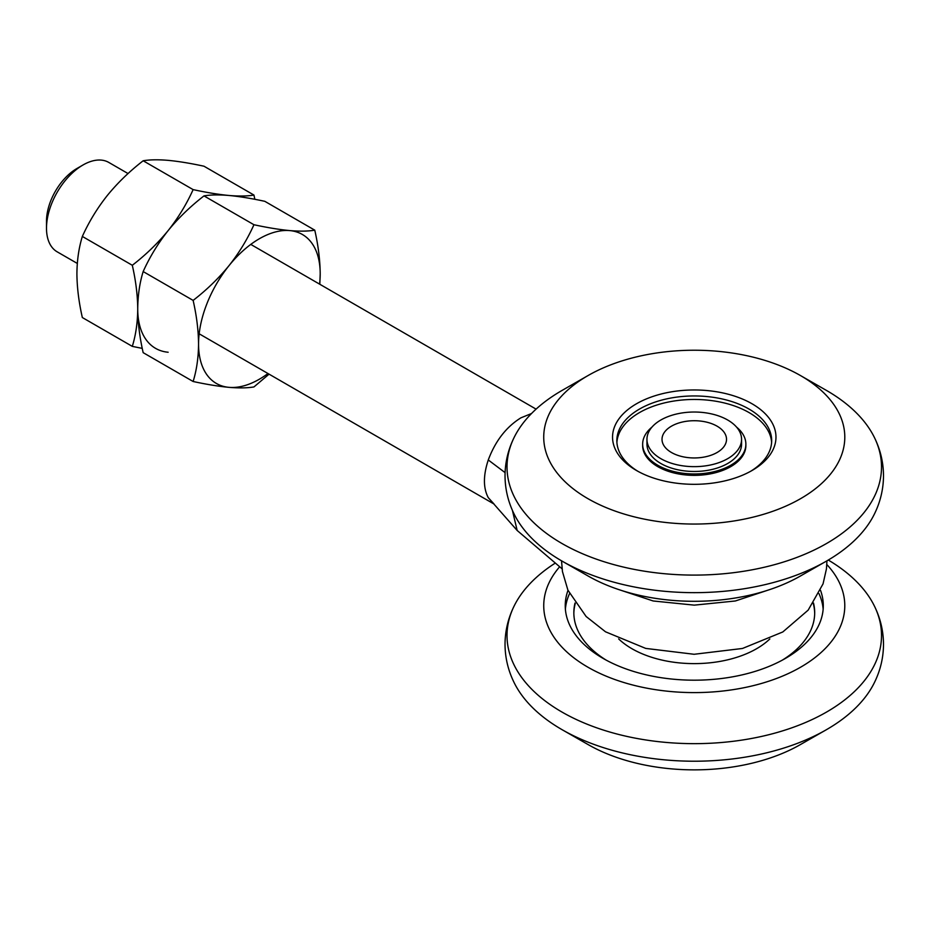 <?xml version="1.0" encoding="UTF-8"?>
<svg xmlns="http://www.w3.org/2000/svg" width="930" height="930" viewBox="0 0 930 930"><rect width="100%" height="100%" fill="white"/><g stroke="black" fill="none" stroke-linecap="round" stroke-linejoin="round"><path stroke-width="1.4" d="M46.5 228.199L46.5 221.177A43.013 24.831 -60 0 1 76.911 168.504L82.991 164.994A51.615 29.795 120 0 0 46.5 228.199A51.615 29.795 120 0 0 57.183 251.832L77.318 263.446M493.958 503.932L488.273 497.655C483.158 488.052 483.158 475.486 488.273 459.966C495.353 441.006 506.234 426.963 520.916 417.826L531.518 413.525M616.985 588.981L653.186 600.978L694.28 605.139L735.363 600.978L771.551 588.969M561.534 560.802L562.441 571.543L567.916 590.166L586.121 616.497L605.523 631.807L645.722 648.408L694.106 654.278L742.489 648.466L782.804 631.958L808.17 610.127L823.05 583.877L826.433 568.939L826.956 560.825M562.057 568.8L517.161 530.472L512.395 510.338M517.161 530.472L488.273 497.655M505.083 472.626L488.273 459.966M128.049 173.561L108.798 162.436A51.615 29.795 120 0 0 82.991 164.994L76.911 168.504M319.595 284.138A86.013 49.662 120 0 0 320.199 273.85A86.013 49.662 120 0 0 289.788 230.594A86.013 49.662 120 0 0 228.966 265.701A86.013 49.662 120 0 0 198.555 344.088A86.013 49.662 120 0 0 228.966 387.345A86.013 49.662 120 0 0 267.98 373.535M319.804 284.255L320.199 273.85C320.071 260.028 318.258 245.474 314.77 230.163L264.818 201.322C251.158 198.392 239.208 196.439 228.966 195.474C218.91 194.626 210.587 194.765 203.984 195.893C190.336 206.472 178.386 218.027 168.144 230.594C158.088 243.288 149.765 256.947 143.162 271.56C139.651 282.987 137.838 295.461 137.733 308.969C137.849 322.617 139.651 337.172 143.162 352.656L193.126 381.498C206.646 384.416 218.597 386.369 228.966 387.345C239.126 388.194 247.45 388.054 253.948 386.926L269.061 374.151M314.77 230.163C308.26 231.291 299.925 231.431 289.788 230.594C279.384 229.594 267.445 227.652 253.948 224.734L203.984 195.893M253.948 224.734C247.427 239.219 239.103 252.879 228.966 265.701C218.562 278.419 206.623 289.986 193.126 300.402L143.162 271.56M193.126 300.402C196.614 315.712 198.427 330.278 198.555 344.088C198.427 357.759 196.614 370.233 193.126 381.498M254.855 199.311L253.948 195.056C247.427 196.184 239.103 196.323 228.966 195.474C218.562 194.486 206.623 192.533 193.126 189.615C186.605 204.1 178.281 217.76 168.144 230.594C157.74 243.3 145.801 254.867 132.304 265.283C135.792 280.604 137.605 295.159 137.733 308.969A86.013 49.662 120 0 0 168.144 352.238M253.948 195.056L203.984 166.214C190.336 163.273 178.386 161.32 168.144 160.355C158.088 159.507 149.765 159.646 143.162 160.774C129.514 171.353 117.564 182.919 107.322 195.474C97.266 208.169 88.943 221.828 82.34 236.441C78.829 247.88 77.016 260.342 76.911 273.85C77.027 287.498 78.829 302.064 82.34 317.537L132.304 346.379L142.267 348.39M193.126 189.615L143.162 160.774M132.304 265.283L82.34 236.441M137.733 308.969C137.605 322.64 135.792 335.114 132.304 346.379M618.648 638.898A88.164 50.906 0 0 0 631.923 648.71A88.164 50.906 0 0 0 769.842 638.933M575.007 603.047A120.423 69.529 0 0 0 573.845 612.719A120.423 69.529 0 0 0 606.174 660.126M575.275 603.431A120.423 69.529 0 0 0 573.845 613.428M823.143 609.208A129.026 74.493 0 0 0 818.981 593.631M569.544 593.642A129.026 74.493 0 0 0 565.382 609.208M782.351 660.126A120.423 69.529 0 0 0 814.692 612.719A120.423 69.529 0 0 0 813.506 603.012M814.68 613.428A120.423 69.529 0 0 0 813.239 603.396M652 427.068A51.615 29.795 0 0 0 642.653 444.168L642.653 445.563A51.615 29.795 0 0 0 657.766 466.639A51.615 29.795 0 0 0 714.019 473.091A51.615 29.795 0 0 0 745.872 445.563L745.872 444.168A51.615 29.795 0 0 0 736.525 427.068M642.653 444.168A51.615 29.795 0 0 0 657.766 465.233A51.615 29.795 0 0 0 714.019 471.696A51.615 29.795 0 0 0 745.872 444.168M636.48 403.783A81.712 47.174 180 0 1 752.044 403.783A81.712 47.174 180 0 1 752.044 470.499L752.044 470.499A81.712 47.174 180 0 1 636.48 470.499A81.712 47.174 180 0 1 636.48 403.783M750.487 471.382A77.411 44.698 0 0 0 771.679 440.657A77.411 44.698 0 0 0 723.889 399.354A77.411 44.698 0 0 0 639.526 409.049A77.411 44.698 0 0 0 616.846 440.657A77.411 44.698 0 0 0 638.038 471.382M588.306 375.406L562.452 390.205A187.256 108.113 0 0 0 561.86 390.542A187.256 108.113 0 0 0 513.988 437.763C508.082 449.853 505.095 462.512 505.025 475.753C505.095 489.006 508.082 501.677 513.988 513.779A187.256 108.113 0 0 0 562.452 561.336L588.306 576.123A150.532 86.909 0 0 0 800.219 576.123L826.073 561.336A187.256 108.113 0 0 0 826.665 560.988A187.256 108.113 0 0 0 874.537 513.779C880.443 501.677 883.43 489.006 883.5 475.753C883.43 462.512 880.443 449.853 874.537 437.763A187.256 108.113 0 0 0 826.073 390.205L800.219 375.406A150.532 86.909 0 0 0 588.306 375.406A150.532 86.909 0 0 0 587.818 375.685A150.532 86.909 0 0 0 587.818 498.596A150.532 86.909 0 0 0 800.707 498.596A150.532 86.909 0 0 0 800.219 375.406M562.452 561.336A187.256 108.113 0 0 0 826.073 561.336M513.988 437.763A187.256 108.113 0 0 0 599.664 560.29A187.256 108.113 0 0 0 826.665 543.434A187.256 108.113 0 0 0 874.537 437.763M771.621 442.413A77.411 44.698 0 0 0 722.482 402.539A77.411 44.698 0 0 0 639.526 412.56A77.411 44.698 0 0 0 616.904 442.413M820.527 590.352A129.026 74.493 180 0 1 823.294 605.697A129.026 74.493 180 0 1 785.501 658.37A129.026 74.493 180 0 1 644.885 674.517A129.026 74.493 180 0 1 565.242 605.697A129.026 74.493 180 0 1 567.998 590.364M826.828 564.533A150.532 86.909 180 0 1 800.707 667.147A150.532 86.909 180 0 1 606.209 676.18A150.532 86.909 180 0 1 559.674 566.777M828.281 560.046A187.256 108.113 180 0 1 874.537 606.313A187.256 108.113 180 0 1 826.665 711.996A187.256 108.113 180 0 1 599.664 728.841A187.256 108.113 180 0 1 513.988 606.313A187.256 108.113 180 0 1 555.303 563.08M874.537 606.313C880.443 618.415 883.43 631.086 883.5 644.339C883.43 657.58 880.443 670.239 874.537 682.329A187.256 108.113 180 0 1 826.665 729.55A187.256 108.113 180 0 1 826.073 729.899A187.256 108.113 180 0 1 562.452 729.899A187.256 108.113 180 0 1 513.988 682.329C508.082 670.239 505.095 657.58 505.025 644.339C505.095 631.086 508.082 618.415 513.988 606.313M800.707 744.407A150.532 86.909 180 0 1 800.219 744.686A150.532 86.909 180 0 1 588.306 744.686L562.452 729.899M727.713 458.653A47.314 27.319 180 0 1 676.157 464.57A47.314 27.319 180 0 1 646.955 439.332A47.314 27.319 180 0 1 660.812 420.023A47.314 27.319 180 0 1 712.368 414.106A47.314 27.319 180 0 1 741.57 439.332A47.314 27.319 180 0 1 727.713 458.653M741.57 439.332L741.57 444.168A47.314 27.319 180 0 1 727.713 463.477A47.314 27.319 180 0 1 676.157 469.394A47.314 27.319 180 0 1 646.955 444.168L646.955 439.332M671.46 426.173A32.259 18.623 180 0 1 717.077 426.173A32.259 18.623 180 0 1 717.077 452.503A32.259 18.623 180 0 1 709.346 455.793A32.259 18.623 180 0 1 679.179 455.793A32.259 18.623 180 0 1 671.46 426.173M199.171 333.8L494.074 504.06M250.775 244.404L536.087 409.13M800.219 744.686L826.073 729.899"/></g></svg>
